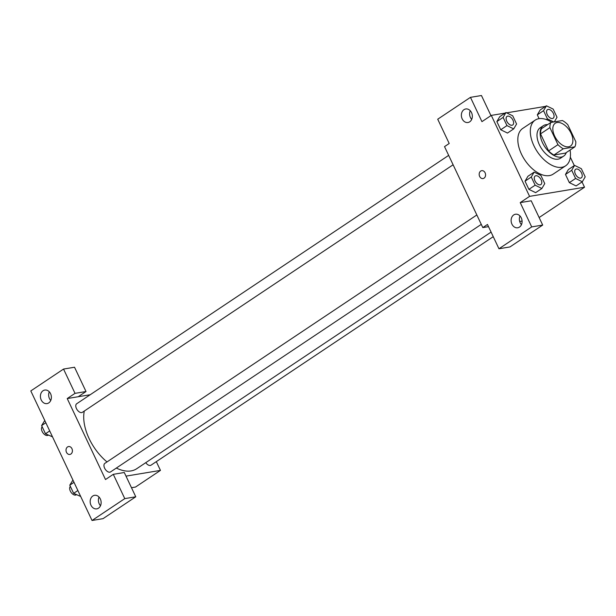 <?xml version="1.0" encoding="UTF-8"?>
<svg xmlns="http://www.w3.org/2000/svg" width="616" height="616" viewBox="0 0 616 616"><rect width="100%" height="100%" fill="white"/><g stroke="black" fill="none" stroke-linecap="round" stroke-linejoin="round"><path stroke-width="0.92" d="M568.599 146.8A13.729 7.869 -123.7 0 1 555.409 137.545A13.729 7.869 -123.7 0 1 555.239 123.239A13.729 7.869 -123.7 0 1 569.4 130.284A13.729 7.869 -123.7 0 1 570.485 146.069A13.729 7.869 -123.7 0 1 568.599 146.8M575.814 141.688L567.76 124.648A17.718 10.156 -123.7 0 0 562.423 120.528L550.858 122.453A17.718 10.156 -123.7 0 0 549.903 127.612L557.957 144.66A17.718 10.156 -123.7 0 0 563.293 148.772L574.859 146.847A17.718 10.156 -123.7 0 0 575.814 141.688M549.903 127.612L540.548 133.864L548.602 150.905L557.957 144.66M563.293 148.772L553.938 155.016L565.511 153.091L574.859 146.847M553.938 155.016A17.718 10.156 -123.7 0 1 548.602 150.905M540.548 133.864A17.718 10.156 -123.7 0 1 541.503 128.698L550.858 122.453M547.624 124.617A18.303 10.487 56.3 0 0 543.343 125.679A18.303 10.487 56.3 0 0 542.511 142.727A18.303 10.487 56.3 0 0 563.671 156.118A18.303 10.487 56.3 0 0 566.289 152.568M563.671 156.118L560.552 158.196A18.303 10.487 -123.7 0 1 558.042 159.174A18.303 10.487 -123.7 0 1 539.393 144.806A18.303 10.487 -123.7 0 1 540.224 127.758L543.343 125.679M570.07 150.05A27.45 15.731 -123.7 0 1 565.634 165.812A27.45 15.731 -123.7 0 1 561.869 167.275A27.45 15.731 -123.7 0 1 535.481 148.764A27.45 15.731 -123.7 0 1 535.142 120.151A27.45 15.731 -123.7 0 1 551.736 122.307M565.634 165.812L553.16 174.136A27.45 15.731 -123.7 0 1 549.395 175.599A27.45 15.731 -123.7 0 1 523.007 157.095A27.45 15.731 -123.7 0 1 522.668 128.475L535.142 120.151M505.135 113.09L491.298 115.392L529.575 196.365L584.53 187.226L582.035 181.951M574.305 165.589L570.324 157.172M545.576 106.368L506.622 112.844M534.149 172.126L527.912 176.291L525.032 181.181L528.905 189.358L535.643 192.646L541.88 188.488L544.752 183.599L540.887 175.414L534.149 172.126L531.269 177.015L535.135 185.193L541.88 188.488M505.975 112.528L499.738 116.694L496.866 121.583L500.731 129.76L507.476 133.056L513.713 128.89L516.585 124.001L512.72 115.816L505.975 112.528L503.103 117.417L506.968 125.602L513.713 128.89M554.323 121.876L557.033 117.271L553.16 109.094L546.423 105.806L540.186 109.964L537.306 114.853L539.108 118.657L537.306 114.853L543.543 110.695L547.416 118.873L553.761 121.976M574.589 165.396L568.352 169.562L565.48 174.451L569.346 182.636L576.091 185.924L582.328 181.759L585.2 176.869L581.335 168.692L574.589 165.396L571.717 170.286L575.583 178.471L582.328 181.759M490.96 115.623L481.45 95.519L470.462 97.343L481.943 121.637L491.298 115.392M529.575 196.365L520.22 202.61L531.208 200.785L542.696 225.071L509.956 246.939L498.96 248.764L487.479 224.47L482.805 227.597L444.529 146.623L449.203 143.497L437.722 119.211L470.462 97.343M470.247 110.711A6.861 5.444 -99.4 0 0 471.694 119.396M469.723 121.814A6.861 5.444 -99.4 0 0 471.948 113.698A6.861 5.444 -99.4 0 0 465.727 108.97A6.861 5.444 -99.4 0 0 461.476 116.632A6.861 5.444 -99.4 0 0 467.975 122.507A6.861 5.444 -99.4 0 0 469.723 121.814M539.131 217.54L584.53 187.226M482.805 227.597L488.511 226.65M519.688 221.46L522.083 221.059M520.004 215.977A6.861 5.444 -99.4 0 0 521.452 224.655M519.481 227.073A6.861 5.444 -99.4 0 0 521.706 218.965A6.861 5.444 -99.4 0 0 515.484 214.229A6.861 5.444 -99.4 0 0 511.234 221.899A6.861 5.444 -99.4 0 0 517.733 227.774A6.861 5.444 -99.4 0 0 519.481 227.073M542.696 225.071L531.7 226.904L498.96 248.764M520.22 202.61L531.7 226.904M481.72 170.671A4.004 3.172 -99.4 0 0 479.648 176.438A4.004 3.172 80.6 0 1 481.72 170.671A4.004 3.172 80.6 0 1 485.508 174.097A4.004 3.172 80.6 0 1 483.029 178.563A4.004 3.172 80.6 0 1 479.648 176.438A4.004 3.172 -99.4 0 0 483.036 178.563M491.083 232.093L136.706 468.722A41.18 23.601 -123.7 0 1 131.062 470.917A41.18 23.601 -123.7 0 1 116.332 468.06M106.999 461.923A41.18 23.601 -123.7 0 1 84.292 411.049M145.776 462.67A5.144 2.949 56.3 0 0 151.005 465.188L493.239 236.667M453.107 164.78L82.39 412.32A5.144 2.949 -123.7 0 1 81.682 412.597A5.144 2.949 -123.7 0 1 76.738 409.124A5.144 2.949 -123.7 0 1 76.677 403.765L448.664 155.378M481.281 224.37L110.557 471.918A5.144 2.949 -123.7 0 1 109.856 472.187A5.144 2.949 -123.7 0 1 104.913 468.722A5.144 2.949 -123.7 0 1 104.851 463.363L476.838 214.969M105.505 479.533L67.229 398.56L75.021 393.355L63.54 369.061L30.8 390.929L92.038 520.482L124.779 498.621L113.298 474.328L105.505 479.533M126.003 476.122L160.453 470.393L156.318 461.638M90.19 394.74L67.229 398.56M70.886 454.038A4.004 3.172 80.6 0 1 69.87 454.446A4.004 3.172 80.6 0 1 66.081 451.02A4.004 3.172 80.6 0 1 68.561 446.546A4.004 3.172 80.6 0 1 72.188 449.31A4.004 3.172 80.6 0 1 70.886 454.038M48.764 402.903A6.861 5.444 80.6 0 1 47.024 403.596A6.861 5.444 80.6 0 1 40.525 397.72A6.861 5.444 80.6 0 1 44.768 390.059A6.861 5.444 80.6 0 1 50.997 394.787A6.861 5.444 80.6 0 1 48.764 402.903M98.522 508.162A6.861 5.444 80.6 0 1 96.781 508.862A6.861 5.444 80.6 0 1 90.282 502.979A6.861 5.444 80.6 0 1 94.525 495.318A6.861 5.444 80.6 0 1 100.754 500.053A6.861 5.444 80.6 0 1 98.522 508.162M68.561 446.546A4.004 3.172 -99.4 0 0 66.081 451.02A4.004 3.172 -99.4 0 0 69.877 454.446M49.295 391.799A6.861 5.444 -99.4 0 0 50.743 400.485M99.053 497.058A6.861 5.444 -99.4 0 0 100.5 505.744M113.298 474.328L124.286 472.503L135.774 496.789L103.034 518.657L92.038 520.482M135.774 496.789L124.779 498.621M78.217 396.735L86.017 391.53L74.528 367.236L63.54 369.061M86.017 391.53L75.021 393.355M131.485 487.718L135.512 487.048L160.453 470.393M72.942 480.087L69.777 485.169L73.651 493.347L80.681 496.45M69.777 485.169L74.012 482.343M73.651 493.347L77.878 490.521M76.43 494.71L76.261 494.817A5.144 2.949 -123.7 0 1 75.552 495.095A5.144 2.949 -123.7 0 1 70.717 491.799A5.144 2.949 -123.7 0 1 70.363 486.409M44.776 420.489L41.611 425.571L45.476 433.756L52.506 436.852M41.611 425.571L45.838 422.745M45.476 433.756L49.711 430.93M48.256 435.112L48.087 435.219A5.144 2.949 -123.7 0 1 47.386 435.497A5.144 2.949 -123.7 0 1 42.543 432.201A5.144 2.949 -123.7 0 1 42.196 426.811M581.327 177.847A5.144 2.949 -123.7 0 1 581.312 177.855A5.144 2.949 -123.7 0 1 580.611 178.132A5.144 2.949 -123.7 0 1 575.667 174.659A5.144 2.949 -123.7 0 1 575.606 169.3A5.144 2.949 -123.7 0 1 575.613 169.292A5.144 2.949 -123.7 0 1 580.934 171.926A5.144 2.949 -123.7 0 1 581.342 177.839A5.144 2.949 -123.7 0 1 580.634 178.109A5.144 2.949 -123.7 0 1 575.691 174.644A5.144 2.949 -123.7 0 1 575.629 169.285L575.629 169.285M568.352 169.562L565.48 174.451L571.717 170.286M565.48 174.451L569.346 182.636L575.583 178.471M569.346 182.636L576.091 185.924M546.423 105.806L543.543 110.695M553.145 118.257L553.168 118.241A5.144 2.949 -123.7 0 1 552.467 118.518A5.144 2.949 -123.7 0 1 547.524 115.053A5.144 2.949 -123.7 0 1 547.455 109.686A5.144 2.949 -123.7 0 1 552.768 112.328A5.144 2.949 -123.7 0 1 553.168 118.241A5.144 2.949 -123.7 0 1 553.145 118.257A5.144 2.949 -123.7 0 1 552.437 118.534A5.144 2.949 -123.7 0 1 547.493 115.069A5.144 2.949 -123.7 0 1 547.432 109.71A5.144 2.949 -123.7 0 1 547.447 109.702M540.186 109.964L537.306 114.853M546.353 119.581L547.416 118.873M540.163 184.854A5.144 2.949 -123.7 0 1 535.219 181.389A5.144 2.949 -123.7 0 1 535.158 176.03A5.144 2.949 -123.7 0 1 535.173 176.022A5.144 2.949 -123.7 0 1 540.486 178.648A5.144 2.949 -123.7 0 1 540.894 184.561A5.144 2.949 -123.7 0 1 540.871 184.584A5.144 2.949 -123.7 0 1 540.163 184.854M527.912 176.291L525.032 181.181L531.269 177.015M525.032 181.181L528.905 189.358L535.135 185.193M528.905 189.358L535.643 192.646M540.871 184.584L540.894 184.561A5.144 2.949 -123.7 0 1 540.186 184.839A5.144 2.949 -123.7 0 1 535.242 181.374A5.144 2.949 -123.7 0 1 535.181 176.014L535.158 176.03M511.996 125.264A5.144 2.949 -123.7 0 1 507.053 121.791A5.144 2.949 -123.7 0 1 506.983 116.432A5.144 2.949 -123.7 0 1 506.999 116.424A5.144 2.949 -123.7 0 1 512.32 119.057A5.144 2.949 -123.7 0 1 512.72 124.971A5.144 2.949 -123.7 0 1 512.697 124.986A5.144 2.949 -123.7 0 1 511.996 125.264M499.738 116.694L496.866 121.583L503.103 117.417M496.866 121.583L500.731 129.76L506.968 125.602M500.731 129.76L507.476 133.056M512.697 124.986L512.72 124.971A5.144 2.949 -123.7 0 1 512.019 125.241A5.144 2.949 -123.7 0 1 507.076 121.776A5.144 2.949 -123.7 0 1 507.014 116.416L506.983 116.432"/></g></svg>
